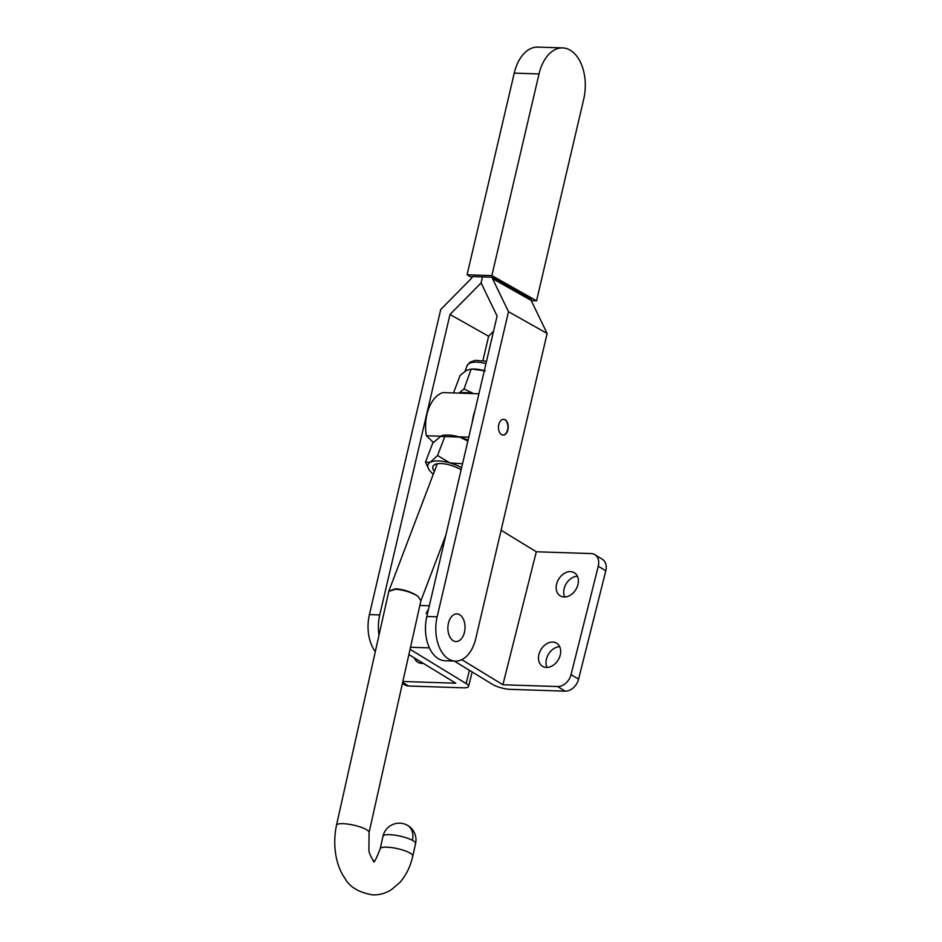<?xml version="1.0" encoding="UTF-8"?>
<svg xmlns="http://www.w3.org/2000/svg" width="942" height="942" viewBox="0 0 942 942"><rect width="100%" height="100%" fill="white"/><g stroke="black" fill="none" stroke-linecap="round" stroke-linejoin="round"><path stroke-width="1.41" d="M505.089 419.732A7.889 4.875 -88.1 0 1 508.127 428.575A7.889 4.875 -88.1 0 1 503.087 435.074A7.889 4.875 -88.1 0 1 501.603 434.639A7.889 4.875 -88.1 0 1 498.577 425.808A7.889 4.875 -88.1 0 1 503.605 419.296A7.889 4.875 -88.1 0 1 505.089 419.732M451.889 639.677A13.847 8.572 -88.1 0 1 449.193 620.743A13.847 8.572 -88.1 0 1 461.015 615.75A13.847 8.572 -88.1 0 1 463.711 634.696A13.847 8.572 -88.1 0 1 451.889 639.677M508.503 311.684L547.125 333.468L475.757 638.605A33.394 20.653 -88.1 0 1 455.351 661.096A33.394 20.653 -88.1 0 1 449.075 659.27A33.394 20.653 -88.1 0 1 437.147 616.822L508.503 311.684L492.513 278.608L531.135 300.392L531.453 299.038L492.831 277.254L482.504 276.913L481.091 282.941L482.504 276.913L472.178 276.583L471.86 277.925L440.762 309.459L369.405 614.596A33.394 20.653 -88.1 0 0 375.316 651.617M379.002 635.12A33.394 20.653 -88.1 0 1 379.732 614.938L449.993 314.475L481.091 282.941L497.093 316.017L426.82 616.48A33.394 20.653 91.9 0 0 438.748 658.929A33.394 20.653 91.9 0 0 445.024 660.754L455.351 661.096M471.954 277.549L467.067 274.793L514.238 73.123A38.657 23.903 -88.1 0 1 537.858 47.1L562.633 47.912A38.657 23.903 -88.1 0 1 583.722 99.157L536.551 300.828L491.854 275.606L539.024 73.935A38.657 23.903 -88.1 0 1 562.633 47.912M536.551 300.828L531.264 300.651M491.854 275.606L467.067 274.793M449.993 314.475L488.615 336.259L493.514 331.278M547.125 333.468L531.135 300.392M492.513 278.608L492.831 277.254M482.928 360.55L488.615 336.259M564.093 597.004A13.541 10.044 -58.6 0 0 577.081 587.16A13.541 10.044 -58.6 0 0 574.337 572.76A13.541 10.044 -58.6 0 0 570.463 571.629A13.541 10.044 -58.6 0 0 557.476 581.473A13.541 10.044 -58.6 0 0 560.219 595.874A13.541 10.044 -58.6 0 0 564.093 597.004M546.395 667.442A13.541 10.044 -58.6 0 0 559.383 657.598A13.541 10.044 -58.6 0 0 556.64 643.198A13.541 10.044 -58.6 0 0 552.777 642.067A13.541 10.044 -58.6 0 0 539.79 651.911A13.541 10.044 -58.6 0 0 542.533 666.312A13.541 10.044 -58.6 0 0 546.395 667.442M423.146 663.274A13.541 10.044 121.4 0 1 421.651 663.345A13.541 10.044 121.4 0 1 417.777 662.214A13.541 10.044 121.4 0 1 414.398 657.928M598.276 566.213A13.153 9.75 -58.6 0 0 594.791 554.65A13.153 9.75 -58.6 0 0 591.034 553.566L536.304 551.765L502.898 684.763L557.629 686.553A13.153 9.75 -58.6 0 0 571.052 674.578L598.276 566.213L605.8 570.805L578.576 679.182L571.052 674.578M577.387 576.233A13.541 10.044 -58.6 0 0 566.236 583.675A13.541 10.044 -58.6 0 0 564.705 597.004M559.689 646.671A13.541 10.044 -58.6 0 0 548.538 654.113A13.541 10.044 -58.6 0 0 547.008 667.442M605.8 570.805A13.153 9.75 -58.6 0 0 602.327 559.254L594.791 554.65M454.303 661.06L492.572 684.422A13.153 3.415 14.1 0 0 510.423 689.356L565.165 691.157A13.153 9.75 -58.6 0 0 578.576 679.182M428.563 609.038L426.173 613.395L427.527 613.43M461.792 659.671L502.898 684.763M501.097 530.275L536.304 551.765M408.875 654.56L455.81 683.209L402.858 681.478M422.263 663.345A13.541 10.044 121.4 0 1 421.922 662.52M402.422 683.433L404.848 684.916A13.153 9.75 121.4 0 0 408.604 686.012L463.334 687.813A13.153 3.415 -165.9 0 0 468.563 686.412A13.153 3.415 -165.9 0 0 466.137 683.551L410.053 649.309M434.38 471.389A19.829 7.56 20.8 0 1 432.896 466.467A19.829 7.56 20.8 0 1 450.217 465.136A19.829 7.56 20.8 0 1 461.133 469.752M484.306 370.677A23.668 9.02 -159.2 0 0 473.461 369.017L471.2 369.005M502.934 435.063A7.889 4.875 91.9 0 0 507.173 431.142A7.889 4.875 91.9 0 0 503.452 419.296M467.844 441.044L459.731 437.076A25.045 9.55 -159.2 0 0 458.813 436.817A25.045 9.55 -159.2 0 0 441.209 435.91A25.045 9.55 -159.2 0 0 441.115 435.946L432.708 443.164L425.478 462.169L428.645 468.963A25.045 9.55 20.8 0 1 430.223 462.287L425.478 462.169M462.534 463.758L449.899 462.934L437.571 455.539L444.801 436.546L440.055 436.429M437.571 455.539L430.223 462.287A25.045 9.55 20.8 0 1 449.899 462.934A25.045 9.55 20.8 0 1 461.627 467.632M468.056 440.138A25.045 9.55 -159.2 0 0 459.731 437.076L444.801 436.546M433.296 474.226A25.045 9.55 20.8 0 1 431.766 472.872A25.045 9.55 20.8 0 1 428.645 468.963M433.367 442.422L426.408 435.757L440.479 436.217M478.901 393.768L442.822 392.578A33.394 20.653 91.9 0 0 426.408 435.757M474.921 410.783A33.394 20.653 91.9 0 0 472.437 421.415M458.813 436.817L468.763 437.147M459.543 393.132A23.668 9.02 20.8 0 1 472.578 393.556M473.485 393.591L464.053 388.928L471.2 368.993M485.189 370.924L471.624 369.017L466.608 370.312L460.202 375.269L453.479 392.932M464.053 388.928L458.907 393.108M434.403 471.33A19.829 7.56 20.8 0 1 432.908 466.431M369.076 832.54L420.909 600.76L418.001 596.321C411.501 592.306 404 589.951 395.499 589.268L388.799 591.352L336.482 825.251A16.697 3.839 -167.4 0 1 343.076 823.673A16.697 3.839 -167.4 0 1 360.492 827.052A16.697 3.839 -167.4 0 1 369.076 832.54L368.899 850.249C368.817 853.546 373.609 861.836 374.575 861.636M388.869 591.105L395.64 588.774C404.142 589.48 411.595 592 418.001 596.321L420.921 600.702M539.024 73.935L514.238 73.123M437.147 616.822L426.82 616.48M379.732 614.938L369.405 614.596M565.165 691.157L557.629 686.553M469.457 670.315L466.137 683.551M408.604 686.012L402.658 682.385M464.983 371.325L467.138 365.649A23.668 9.02 20.8 0 1 485.966 363.565M373.326 861.6C374.127 862.931 376.423 858.633 380.203 848.718A16.697 3.839 12.6 0 1 386.797 847.152A16.697 3.839 12.6 0 1 404.212 850.532A16.697 3.839 12.6 0 1 412.796 856.007L415.587 843.526A16.697 16.697 0 0 0 407.191 825.168A16.697 12.552 118.2 0 1 412.408 840.311A16.697 3.839 12.6 0 1 415.587 843.526M380.203 848.718L382.994 836.237A16.697 3.839 12.6 0 1 389.588 834.671A16.697 3.839 12.6 0 1 412.408 840.311M419.861 605.471L429.317 605.777M472.189 671.976L468.563 686.412M410.512 647.26L429.399 647.872M467.138 365.649L470.046 362.128L475.204 360.362L486.508 361.233M336.482 825.251C331.82 847.765 337.189 867.511 344.701 877.956C349.435 886.928 358.82 892.58 372.855 894.9C379.485 895.041 385.619 893.334 391.271 889.778L399.726 882.63C406.12 875.365 410.477 866.499 412.796 856.007M420.909 600.76L445.813 535.268M388.952 590.811L437.276 463.758M407.191 825.168A16.697 16.697 0 0 0 382.994 836.237"/></g></svg>
